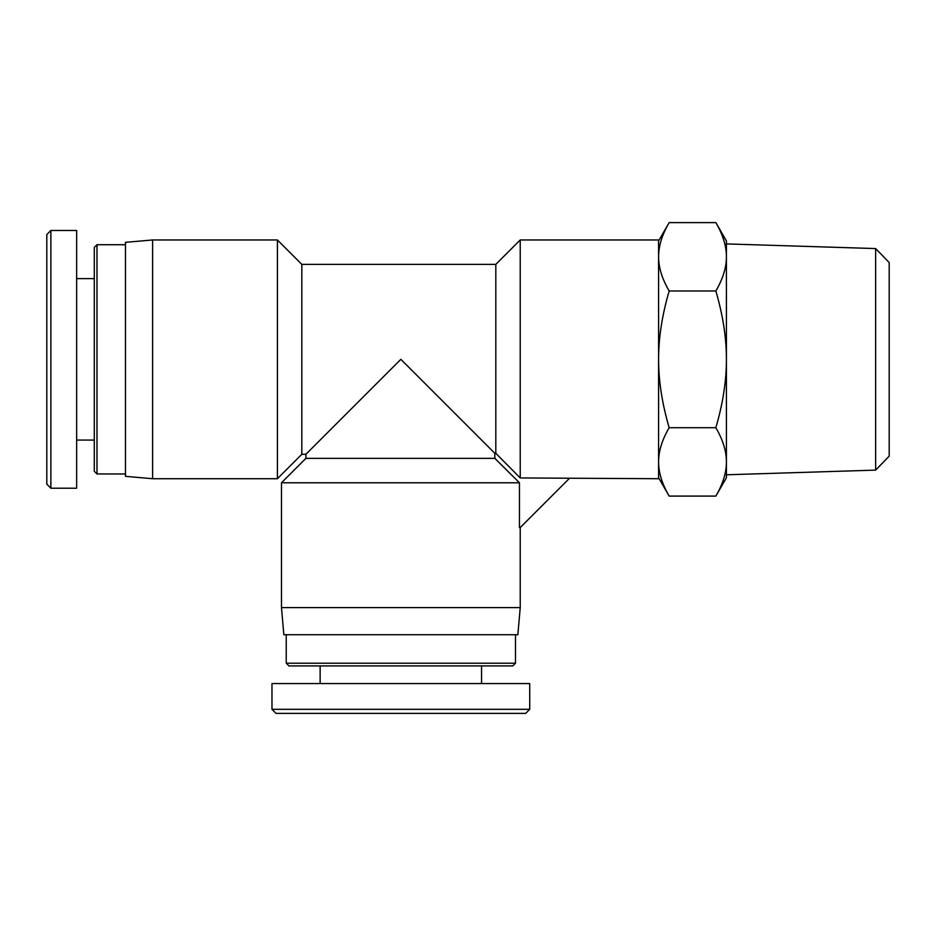 <?xml version="1.0" encoding="UTF-8"?>
<svg xmlns="http://www.w3.org/2000/svg" width="936" height="936" viewBox="0 0 936 936"><rect width="100%" height="100%" fill="white"/><g stroke="black" fill="none" stroke-linecap="round" stroke-linejoin="round"><path stroke-width="1.4" d="M875.64 470.118L889.2 456.136L889.2 262.56L875.64 248.566L875.64 470.118L726.418 474.786M875.64 248.566L726.418 243.91L726.418 477.769L715.841 496.092C722.931 483.982 726.453 472.586 726.418 461.904C726.453 451.222 722.931 439.826 715.841 427.717C722.931 403.498 726.453 380.706 726.418 359.342L726.418 461.904M658.593 240.926L669.17 222.604C662.08 234.714 658.558 246.109 658.593 256.792C658.558 267.474 662.08 278.869 669.17 290.979C662.08 315.198 658.558 337.99 658.593 359.342C658.558 380.706 662.08 403.498 669.17 427.717C662.08 439.826 658.558 451.222 658.593 461.904C658.558 472.586 662.08 483.982 669.17 496.092L715.841 496.092M715.841 222.604L726.418 240.926L726.418 256.792C726.453 246.109 722.931 234.714 715.841 222.604L669.17 222.604M726.418 359.342C726.453 337.99 722.931 315.198 715.841 290.979C722.931 278.869 726.453 267.474 726.418 256.792L726.418 359.342M669.17 427.717L715.841 427.717M669.17 290.979L715.841 290.979M520.229 477.945L658.593 478.717L658.593 239.967L520.229 239.967L520.229 477.945L495.811 453.328L494.84 453.328L494.84 458.371L305.896 458.371L281.479 482.789L281.479 607.593L520.229 607.593L520.229 527.553L569.065 478.717M520.229 527.553L519.457 527.553L519.457 482.789L494.84 458.371M494.84 453.328L400.854 359.342L305.896 454.299L301.825 454.299L301.825 264.385L495.811 264.385L495.811 453.328M519.457 482.789L281.479 482.789M520.229 607.593L517.854 634.725L283.854 634.725L281.479 607.593M152.603 239.967L125.482 242.342L125.482 476.342L152.603 478.717L277.407 478.717L277.407 239.967L152.603 239.967L152.603 478.717M301.825 454.299L277.407 478.717M529.729 709.324L271.978 709.324L276.05 713.396L525.658 713.396L529.729 709.324L529.717 683.549L271.978 683.549L271.978 709.324M286.229 663.203L288.943 665.917L512.764 665.917L515.479 663.203L286.229 663.203L286.229 634.725M515.479 663.203L515.479 634.725M481.56 683.549L481.56 665.917M50.872 488.218L50.872 230.467L46.8 234.538L46.8 484.146L50.872 488.218L76.647 488.218L76.647 230.478L50.872 230.478M96.993 244.717L94.279 247.432L94.279 471.264L96.993 473.967L96.993 244.717L125.482 244.717M96.993 473.967L125.482 473.967M76.647 440.06L94.279 440.06M658.593 477.769L669.17 496.092M495.811 264.385L520.229 239.967M305.896 454.299L305.896 458.371M301.825 264.385L277.407 239.967M320.135 683.549L320.135 665.917M76.647 278.635L94.279 278.635"/></g></svg>
